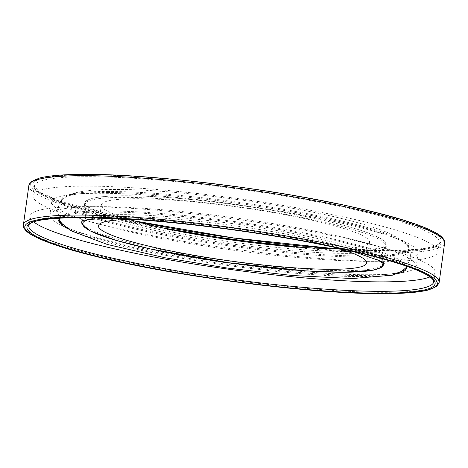 <?xml version="1.0" encoding="UTF-8"?>
<svg xmlns="http://www.w3.org/2000/svg" width="468" height="468" viewBox="0 0 468 468"><rect width="100%" height="100%" fill="white"/><g stroke="black" fill="none" stroke-linecap="round" stroke-linejoin="round"><path stroke-width="0.35" stroke-dasharray="2.34 1.75" d="M87.498 186.124A204.446 25.272 -172.1 0 0 32.918 195.653A204.446 25.272 -172.1 0 0 159.448 237.019A204.446 25.272 -172.1 0 0 383.345 261.384A204.446 25.272 -172.1 0 0 437.925 251.854A204.446 25.272 -172.1 0 0 311.401 210.489A204.446 25.272 -172.1 0 0 87.498 186.124M429.969 276.921A204.446 25.272 -172.1 0 0 435.082 272.347A204.446 25.272 -172.1 0 0 308.552 230.981A204.446 25.272 -172.1 0 0 84.655 206.616A204.446 25.272 -172.1 0 0 30.075 216.146A204.446 25.272 -172.1 0 0 33.749 221.943M405.668 265.877A175.471 21.686 -172.1 0 0 288.879 231.227A175.471 21.686 -172.1 0 0 105.616 211.951A175.471 21.686 -172.1 0 0 60.138 217.93M66.994 228.29A175.471 21.686 -172.1 0 0 359.535 276.541A175.471 21.686 -172.1 0 0 396.25 273.979M406.399 267.825A175.471 21.686 -172.1 0 0 406.528 267.298A175.471 21.686 -172.1 0 0 297.935 231.795A175.471 21.686 -172.1 0 0 105.768 210.887A175.471 21.686 -172.1 0 0 58.921 219.065A175.471 21.686 -172.1 0 0 58.904 219.603M62.659 224.482A175.471 21.686 -172.1 0 0 77.454 231.818A175.471 21.686 -172.1 0 0 359.687 275.476A175.471 21.686 -172.1 0 0 385.222 274.523A175.471 21.686 -172.1 0 0 401.462 271.493M99.257 206.645A184.948 22.862 -172.1 0 0 49.883 215.268A184.948 22.862 -172.1 0 0 69.416 228.706A184.948 22.862 -172.1 0 0 366.889 274.728A184.948 22.862 -172.1 0 0 393.804 273.716A184.948 22.862 -172.1 0 0 416.263 266.105A184.948 22.862 -172.1 0 0 301.801 228.682A184.948 22.862 -172.1 0 0 99.257 206.645M101.111 193.272A184.948 22.862 -172.1 0 0 74.196 194.284A184.948 22.862 -172.1 0 0 51.737 201.895A184.948 22.862 -172.1 0 0 166.198 239.318A184.948 22.862 -172.1 0 0 368.743 261.355A184.948 22.862 -172.1 0 0 418.117 252.732A184.948 22.862 -172.1 0 0 398.584 239.294A184.948 22.862 -172.1 0 0 101.111 193.272M108.313 192.524A175.471 21.686 -172.1 0 0 82.777 193.477A175.471 21.686 -172.1 0 0 61.472 200.702A175.471 21.686 -172.1 0 0 170.065 236.205A175.471 21.686 -172.1 0 0 362.232 257.113A175.471 21.686 -172.1 0 0 409.079 248.935A175.471 21.686 -172.1 0 0 390.546 236.182A175.471 21.686 -172.1 0 0 108.313 192.524M108.465 191.459A175.471 21.686 -172.1 0 0 61.618 199.637A175.471 21.686 -172.1 0 0 170.212 235.141A175.471 21.686 -172.1 0 0 362.384 256.049A175.471 21.686 -172.1 0 0 409.225 247.87A175.471 21.686 -172.1 0 0 300.631 212.367A175.471 21.686 -172.1 0 0 108.465 191.459M333.807 247.133A135.392 16.737 -172.1 0 0 134.597 219.463A135.392 16.737 -172.1 0 0 134.386 219.457M338.557 248.508A135.392 16.737 -172.1 0 0 369.55 242.231A135.392 16.737 -172.1 0 0 285.755 214.835A135.392 16.737 -172.1 0 0 137.475 198.701A135.392 16.737 -172.1 0 0 101.334 205.013A135.392 16.737 -172.1 0 0 129.443 219.492M300.374 247.215A204.446 25.272 -172.1 0 0 384.655 251.936A204.446 25.272 -172.1 0 0 439.236 242.406A204.446 25.272 -172.1 0 0 312.712 201.035A204.446 25.272 -172.1 0 0 88.809 176.676A204.446 25.272 -172.1 0 0 34.228 186.206A204.446 25.272 -172.1 0 0 166.526 228.641M333.368 248.537A206.066 25.471 -172.1 0 0 386.053 250.637A206.066 25.471 -172.1 0 0 376.395 212.975A206.066 25.471 -172.1 0 0 87.855 174.78A206.066 25.471 -172.1 0 0 134.427 220.937M86.287 174.383A208.237 25.74 -172.1 0 0 96.051 212.437A208.237 25.74 -172.1 0 0 387.621 251.035A208.237 25.74 -172.1 0 0 442.634 238.815M28.864 185.463A209.857 25.939 -172.1 0 0 158.746 227.922A209.857 25.939 -172.1 0 0 388.575 252.931A209.857 25.939 -172.1 0 0 444.6 243.149M23.4 224.851A209.857 25.939 -172.1 0 0 153.276 267.316A209.857 25.939 -172.1 0 0 383.111 292.325A209.857 25.939 -172.1 0 0 439.136 282.537M435.082 272.347L433.772 281.794A204.446 25.272 -172.1 0 0 307.242 240.429A204.446 25.272 -172.1 0 0 83.345 216.064A204.446 25.272 -172.1 0 0 28.764 225.594L30.075 216.146M342.898 270.633A152.159 18.808 -172.1 0 0 382.947 261.448A152.159 18.808 -172.1 0 0 281.853 231.373A152.159 18.808 -172.1 0 0 122.71 214.619A152.159 18.808 -172.1 0 0 83.21 219.855A152.159 18.808 -172.1 0 0 168.919 251.094A152.159 18.808 -172.1 0 0 342.898 270.633M344.939 251.474A151.334 18.702 -172.1 0 0 337.843 223.815A151.334 18.702 -172.1 0 0 125.945 195.764A151.334 18.702 -172.1 0 0 133.035 223.423A151.334 18.702 -172.1 0 0 344.939 251.474M345.29 253.381A152.159 18.808 -172.1 0 0 384.79 248.145A152.159 18.808 -172.1 0 0 299.081 216.906A152.159 18.808 -172.1 0 0 125.102 197.367A152.159 18.808 -172.1 0 0 85.053 206.552A152.159 18.808 -172.1 0 0 186.147 236.627A152.159 18.808 -172.1 0 0 345.29 253.381M378.945 260.302A151.334 18.702 -172.1 0 0 272.142 231.578A151.334 18.702 -172.1 0 0 123.061 216.526A151.334 18.702 -172.1 0 0 87.364 219.843M134.193 220.867L59.348 201.07L39.651 192.178L34.228 186.206L32.918 195.653M437.925 251.854L439.236 242.406C438.996 247.262 421.2 249.994 385.837 250.608L333.614 248.543M58.921 219.065L58.775 220.13M77.454 231.818L69.416 228.706M51.737 201.895L49.883 215.268M82.777 193.477L74.196 194.284M61.618 199.637L61.472 200.702M409.225 247.87L409.079 248.935M390.546 236.182L398.584 239.294M418.117 252.732L416.263 266.105M385.222 274.523L393.804 273.716M406.528 267.298L406.382 268.363M383.549 262.729L382.947 261.448C382.368 261.823 381.894 259.494 381.519 254.469C383.251 249.736 384.339 247.63 384.79 248.145L386.27 245.618L386.059 243.857C385.1 241.517 382.186 239.177 377.325 236.831C365.748 231.192 345.846 225.26 317.626 219.042C259.056 206.008 173.259 195.583 125.798 195.747C112.396 195.723 102.135 196.396 95.01 197.759C86.27 199.631 85.363 201.585 85.018 202.059C84.064 202.948 84.076 204.446 85.053 206.552C85.632 206.177 86.106 208.506 86.481 213.531C84.749 218.263 83.661 220.369 83.21 219.855L82.274 220.925M101.334 205.013L98.45 225.769M369.55 242.231L366.666 262.987M352.65 251.275L299.953 239.06L235.129 228.308L169.773 220.966L115.122 218.316M81.42 221.229C82.62 221.428 84.217 218.849 86.211 213.496C85.779 207.856 84.942 204.943 83.708 204.744L92.933 209.354L132.643 221.241L162.8 227.898M406.341 267.374L410.377 258.476C410.711 252.626 409.383 248.052 406.399 244.758L397.39 237.364C389.06 232.631 376.851 228.033 360.769 223.569C300.433 206.019 178.928 189.107 115.631 189.446C98.567 189.335 85.311 190.435 75.869 192.746C69.223 194.583 59.957 197.753 57.622 209.524L59.085 219.188M384.292 263.256C383.052 263.039 382.216 260.12 381.789 254.504C383.783 249.151 385.38 246.572 386.58 246.771C384.404 248.315 373.014 249.286 352.427 249.684L304.177 247.513"/><path stroke-width="0.7" d="M33.749 221.943A204.446 25.272 -172.1 0 0 176.571 261.109A204.446 25.272 -172.1 0 0 380.502 281.876A204.446 25.272 -172.1 0 0 429.969 276.921M60.138 217.93A175.471 21.686 -172.1 0 0 58.775 220.13A175.471 21.686 -172.1 0 0 66.994 228.29M58.904 219.603A175.471 21.686 -172.1 0 0 62.659 224.482M401.462 271.493A175.471 21.686 -172.1 0 0 406.399 267.825M396.25 273.979A175.471 21.686 -172.1 0 0 406.382 268.363A175.471 21.686 -172.1 0 0 405.668 265.877M134.386 219.457A135.392 16.737 -172.1 0 0 98.45 225.769A135.392 16.737 -172.1 0 0 182.245 253.165A135.392 16.737 -172.1 0 0 330.525 269.299A135.392 16.737 -172.1 0 0 366.666 262.987A135.392 16.737 -172.1 0 0 333.807 247.133M129.443 219.492A135.392 16.737 -172.1 0 0 333.403 248.537A135.392 16.737 -172.1 0 0 338.557 248.508M166.526 228.641A204.446 25.272 -172.1 0 0 300.374 247.215M442.634 238.815A208.237 25.74 -172.1 0 0 305.282 197.525A208.237 25.74 -172.1 0 0 86.287 174.383M28.864 185.463L31.379 181.561L39.195 178.15C48.853 175.582 64.479 174.318 86.071 174.353C149.198 174.166 261.536 187.475 341.786 204.633C389.622 214.812 421.305 224.406 436.849 233.415C441.037 235.86 443.57 238.411 444.448 241.078L444.6 243.149A209.857 25.939 -172.1 0 0 314.724 200.684A209.857 25.939 -172.1 0 0 84.889 175.675A209.857 25.939 -172.1 0 0 28.864 185.463L23.4 224.851L23.552 226.927C24.435 229.595 26.968 232.146 31.157 234.585C43.29 241.751 66.573 249.467 101.024 257.722C181.157 277.237 311.881 293.957 381.929 293.647C403.685 293.688 419.386 292.401 429.016 289.791L436.644 286.422L439.136 282.537A209.857 25.939 -172.1 0 0 309.254 240.078A209.857 25.939 -172.1 0 0 79.425 215.069A209.857 25.939 -172.1 0 0 23.4 224.851M381.712 293.617A208.237 25.74 -172.1 0 0 371.949 255.563A208.237 25.74 -172.1 0 0 80.379 216.965A208.237 25.74 -172.1 0 0 90.143 255.019A208.237 25.74 -172.1 0 0 381.712 293.617M380.145 293.22A206.066 25.471 -172.1 0 0 370.486 255.563A206.066 25.471 -172.1 0 0 81.947 217.363A206.066 25.471 -172.1 0 0 91.605 255.025A206.066 25.471 -172.1 0 0 380.145 293.22M379.191 291.324A204.446 25.272 -172.1 0 0 433.772 281.794L433.479 280.49C432.496 278.296 428.413 275.471 421.229 272.019C399.216 262.115 360.746 251.977 305.809 241.593C230.145 227.36 137.159 217.298 82.163 217.392C46.8 218.006 29.004 220.738 28.764 225.594A204.446 25.272 -172.1 0 0 155.288 266.965A204.446 25.272 -172.1 0 0 379.191 291.324M134.427 220.937A206.066 25.471 -172.1 0 0 333.368 248.537M87.364 219.843A151.334 18.702 -172.1 0 0 160.442 251.082A151.334 18.702 -172.1 0 0 342.055 272.236A151.334 18.702 -172.1 0 0 378.945 260.302M444.6 243.149L439.136 282.537M134.193 220.867L233.456 237.925L333.614 248.543M383.549 262.729L383.678 264.268L382.982 265.941L381.543 267.292L373.23 270.194L342.202 272.253L305.774 270.873L228.782 262.747L150.948 249.081L115.97 240.347L90.172 230.917L81.953 224.166L81.736 222.37L82.274 220.925M115.573 218.316C94.986 218.714 83.596 219.685 81.42 221.229M59.085 219.188L61.6 223.242L70.609 230.636L107.231 244.431L165.175 257.786L227.588 268.1L292.74 275.541L352.369 278.554L392.424 275.178L401.79 271.288L406.341 267.374M352.65 251.275L380.706 261.144L384.292 263.256M162.8 227.898L233.204 239.739L304.177 247.513"/></g></svg>
